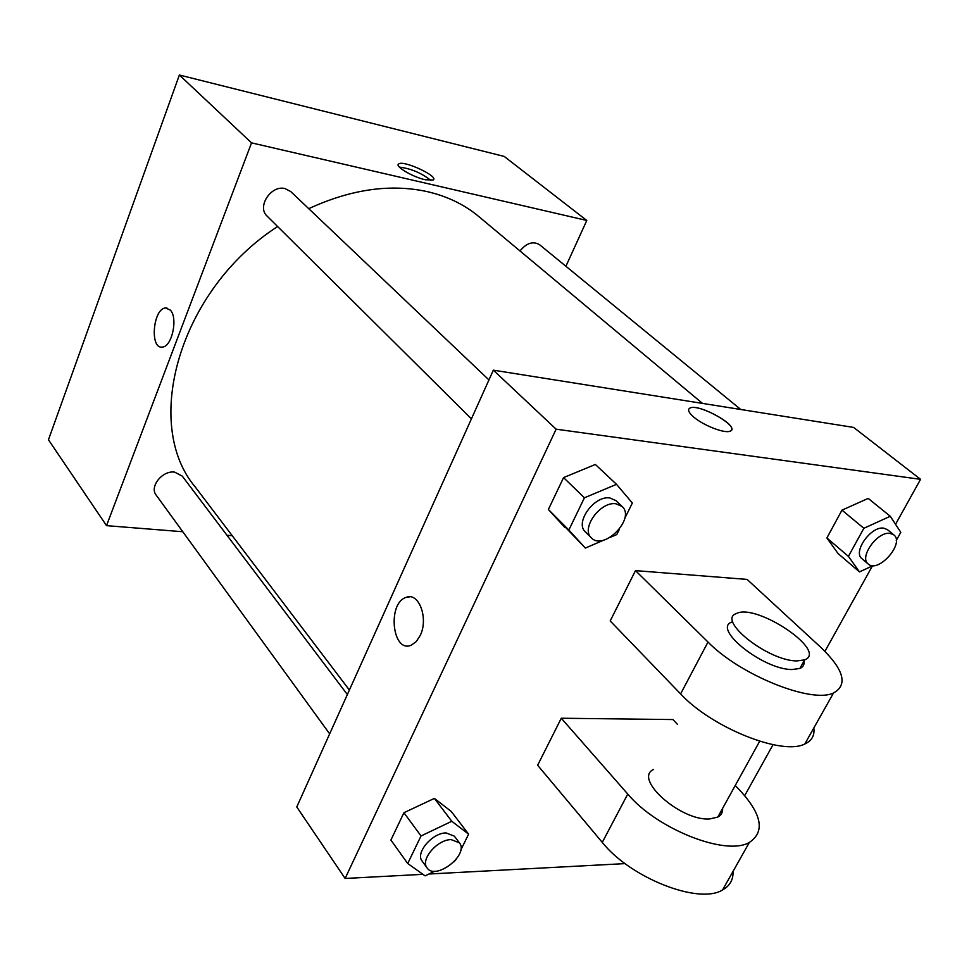 <?xml version="1.0" encoding="UTF-8"?>
<svg xmlns="http://www.w3.org/2000/svg" width="969" height="969" viewBox="0 0 969 969"><rect width="100%" height="100%" fill="white"/><g stroke="black" fill="none" stroke-linecap="round" stroke-linejoin="round"><path stroke-width="1.45" d="M182.79 531.739L106.517 525.646L48.45 439.781L179.374 75.013L504.195 156.421L586.778 220.46L565.908 266.269M106.517 525.646L251.54 142.867L179.374 75.013M170.387 310.153C178.199 318.111 171.888 346.95 162.356 347.059C149.48 349.385 153.017 308.215 165.687 307.96L170.387 310.153M702.513 403.407L478.831 216.572C464.551 204.641 447.472 196.356 427.608 191.705C390.555 183.553 350.948 189.209 308.748 208.674M277.606 226.528C179.083 290.131 141.898 424.083 195.363 487.141L349.385 690.037M232.221 535.7L226.988 535.276M251.54 142.867L586.778 220.46M347.362 694.555L182.269 476.106L174.638 472.109C162.404 470.256 149.202 486.741 156.179 495.123L329.666 733.86M488.945 379.933L290.724 191.547L285.056 188.592C271.029 184.728 256.615 206.954 267.117 216.123L471.431 418.838M519.978 250.935C526.542 243.001 533.059 240.918 539.551 244.685L740.74 409.475M425.246 179.75C412.54 177.024 394.25 166.05 398.731 163.918C403.576 159.837 439.599 176.697 433.107 180.016L425.246 179.75M399.398 167.104C411.147 168.606 421.66 173.076 430.939 180.5M162.356 347.059C149.492 349.385 153.029 308.215 165.699 307.96L166.898 308.009M422.956 874.329L345.121 878.459L296.768 806.959L493.342 370.158L853.628 427.426L920.55 479.328L895.55 524.302M873.057 565.605L859.479 571.904L848.42 556.363L863.851 528.287L890.281 516.283L900.807 532.308L896.277 540.448M893.781 534.84L887.422 529.631L883.704 528.153C871.034 525.864 852.49 552.064 861.974 558.701L868.236 564.019C878.265 573.696 905.155 543.064 893.781 534.84L890.075 533.374C877.405 531.121 858.764 557.381 868.236 564.019M859.479 571.904L838.064 553.553L826.884 537.989L841.976 510.142L868.212 498.405L890.281 516.283M848.42 556.363L826.884 537.989L841.976 510.142L868.212 498.405M863.851 528.287L841.976 510.142M604.038 540.024L585.361 548.066L568.851 530.019L584.416 497.8L616.514 484.343L632.357 503.032L624.726 518.463M619.445 529.159L616.781 534.537L610.034 537.444M622.086 506.46L615.969 500.646L609.852 497.957C594.215 495.256 574.508 522.739 585.397 531.908L591.381 537.843C603.651 551.385 635.991 518.354 622.086 506.46L615.969 503.783C600.308 501.118 580.504 528.686 591.381 537.843M585.361 548.066L548.369 509.488L563.57 477.596L595.354 464.466L616.514 484.343M568.851 530.019L548.369 509.488L563.57 477.596L595.354 464.466M584.416 497.8L563.57 477.596M434.681 871.216L425.112 875.867L407.719 863.512L421.031 835.956L451.796 821.276L468.621 834.176L460.711 850.188M456.181 859.346L454.013 861.816M459.403 842.824L454.364 836.162L446.103 832.928C432.283 832.759 415.12 852.999 422.145 861.114L427.063 867.885C435.493 880.991 469.468 854.573 459.403 842.824L451.13 839.614C437.285 839.481 420.049 859.782 427.063 867.885M407.719 863.512L390.895 840.062L403.928 812.725L434.391 798.395L451.215 811.416L468.621 834.176M421.031 835.956L403.928 812.725L434.391 798.395L451.215 811.416M451.796 821.276L434.391 798.395M731.486 430.03C735.907 423.695 698.068 403.637 690.073 408.01L688.777 409.112M693.598 416.961C688.462 412.431 687.287 409.439 690.085 407.997C699.291 403.177 741.394 427.402 730.117 431.157C724.873 433.821 703.167 425.403 693.598 416.961M345.121 878.459L556.133 429.182L493.342 370.158L853.628 427.426M556.133 429.182L920.55 479.328M872.427 565.896L824.946 651.313M773.032 744.689L744.701 795.658M625.102 863.609L428.928 874.014M420.195 635.507L416.198 641.648L411.231 645.184C392.215 653.627 387.055 602.924 406.193 597.364C418.814 591.829 428.782 618.416 420.195 635.507M296.768 806.959L493.342 370.158M409.742 596.831L406.205 597.364C387.067 602.924 392.215 653.627 411.244 645.184M390.895 840.062L403.928 812.725M838.064 553.553L826.884 537.989M564.939 527.56L548.369 509.488M733.048 871.361C733.376 879.682 729.887 885.872 722.583 889.942C699.012 904.913 630.468 877.962 602.27 842.388L537.638 765.268L561.281 718.235L672.958 719.555L677.525 724.4M813.827 727.973C814.808 735.435 811.792 740.776 804.815 743.974C782.383 755.965 711.549 727.537 680.613 693.913L610.191 620.947L635.494 570.62L747.099 579.414L820.937 647.474C843.926 669.652 848.129 684.817 833.534 692.98C811.55 703.869 739.904 674.909 708 642.035L635.494 570.62M722.62 808.364C722.85 812.301 721.239 815.208 717.799 817.085L709.72 818.938C680.553 821.215 633.011 778.507 653.591 769.483M722.583 889.942L749.352 842.424C764.868 832.044 762.094 815.099 741.031 791.588L735.253 785.471M749.352 842.424C726.144 856.451 656.849 829.016 627.767 794.059L561.281 718.235M803.967 661.052C804.536 664.552 803.18 667.011 799.885 668.453L791.976 669.543C763.003 669.603 711.985 628.627 731.837 622.062M796.724 660.931C767.763 660.846 716.539 619.99 736.343 613.571C756.111 602.718 828.41 651.132 804.621 659.877L796.724 660.931M680.613 693.913L708 642.035M602.27 842.388L627.767 794.059M398.211 165.178L398.731 163.918M759.684 741.249L717.799 817.085M804.621 659.877L799.885 668.453M804.815 743.974L833.534 692.98"/></g></svg>
